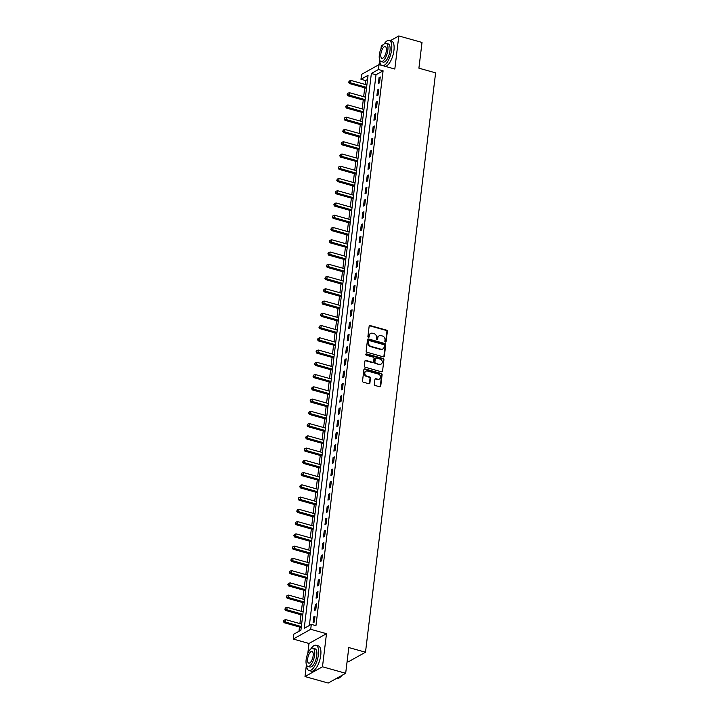 <?xml version="1.0" encoding="UTF-8"?>
<svg xmlns="http://www.w3.org/2000/svg" width="719" height="719" viewBox="0 0 719 719"><rect width="100%" height="100%" fill="white"/><g stroke="black" fill="none" stroke-linecap="round" stroke-linejoin="round"><path stroke-width="1.08" d="M385.402 342.082A0.719 0.62 60.8 0 0 386.121 341.588L387.361 331.36A1.025 0.881 60.8 0 0 386.561 330.147L370.168 325.554A1.025 0.881 60.8 0 0 369.144 326.264L367.903 336.492A0.719 0.62 60.8 0 0 369.18 336.843L369.341 335.521A3.289 2.822 60.8 0 1 370.653 333.463A3.289 2.822 60.8 0 1 372.631 333.257L373.997 333.643A3.289 2.822 60.8 0 1 376.54 337.535L376.379 338.856A0.719 0.62 60.8 0 0 377.655 339.215L377.808 337.894A3.289 2.822 60.8 0 1 379.12 335.836A3.289 2.822 60.8 0 1 381.097 335.629L382.463 336.016A3.289 2.822 60.8 0 1 385.007 339.907L384.845 341.228A0.719 0.62 60.8 0 0 385.402 342.082M385.564 342.109A0.719 0.62 60.8 0 0 385.645 341.849L386.885 331.63A1.025 0.881 60.8 0 0 386.094 330.407L369.701 325.824A1.025 0.881 60.8 0 0 369.341 325.797M368.622 337.364A0.719 0.62 60.8 0 0 368.712 337.112L369.341 335.521M377.098 339.736A0.719 0.62 60.8 0 0 377.178 339.485L377.808 337.894M374.32 384.27A1.025 0.881 60.8 0 0 375.111 385.492L379.713 386.777A1.025 0.881 60.8 0 0 380.737 386.067L382.113 374.716A1.025 0.881 60.8 0 0 381.322 373.494L364.928 368.91A1.025 0.881 60.8 0 0 363.895 369.611L362.529 380.971A1.025 0.881 60.8 0 0 363.32 382.184L368.874 383.739A1.025 0.881 60.8 0 0 369.899 383.038L370.492 378.176A1.025 0.881 60.8 0 0 369.692 376.954L366.942 376.19A2.75 2.355 60.8 0 1 367.562 371.04L378.356 374.06A2.75 2.355 60.8 0 1 377.736 379.21L375.929 378.706A1.025 0.881 60.8 0 0 374.905 379.407L374.32 384.27M311.309 624.389L310.716 629.287L293.226 639.056L293.819 634.149L300.91 630.195L368.056 75.324L360.965 79.288L361.558 74.381L379.048 64.62L378.455 69.518L371.363 73.482L304.218 628.343L311.309 624.389L315.947 625.683L383.092 70.822L378.455 69.518M379.623 59.875L379.048 64.62L394.821 69.033L398.82 35.95L422.017 42.448L418.907 68.179L435.606 72.853L365.495 652.223L348.796 647.549L345.677 673.281L322.48 666.792L326.489 633.7L310.716 629.287M383.335 356.849A1.025 0.881 60.8 0 0 384.359 356.139L385.735 344.787A1.025 0.881 60.8 0 0 384.944 343.574L368.55 338.982A1.025 0.881 60.8 0 0 367.517 339.692L366.151 351.043A1.025 0.881 60.8 0 0 366.942 352.256L383.335 356.849M383.919 359.752L382.553 371.103A1.025 0.881 60.8 0 1 381.519 371.813L365.126 367.22A1.025 0.881 60.8 0 1 364.335 366.007L364.919 361.145A1.025 0.881 60.8 0 1 365.953 360.435L372.595 362.304A1.025 0.881 60.8 0 0 373.628 361.594L374.015 358.368A1.025 0.881 60.8 0 0 373.224 357.154L366.304 355.213A0.719 0.62 60.8 0 1 366.465 353.865L383.128 358.529A1.025 0.881 60.8 0 1 383.919 359.752L382.553 371.103M345.677 673.281L328.197 683.05L305 676.552L322.48 666.792M398.82 35.95L390.291 40.713M383.613 44.443L381.34 45.719L380.98 48.694M383.092 70.822L376.001 74.776L309.368 625.476M379.075 77.634L378.365 83.521L379.542 82.856L380.252 76.978L379.075 77.634L380.144 77.931M377.592 89.893L376.882 95.771L378.059 95.115L378.769 89.228L377.592 89.893L378.661 90.19M376.109 102.143L375.399 108.03L376.576 107.365L377.286 101.487L376.109 102.143L377.178 102.44M374.626 114.402L373.916 120.28L375.093 119.624L375.803 113.737L374.626 114.402L375.695 114.698M373.143 126.652L372.433 132.53L373.61 131.874L374.32 125.996L373.143 126.652L374.213 126.948M371.66 138.902L370.95 144.789L372.127 144.124L372.837 138.246L371.66 138.902L372.73 139.207M370.177 151.161L369.467 157.039L370.644 156.383L371.355 150.496L370.177 151.161L371.247 151.457M368.694 163.411L367.984 169.298L369.162 168.632L369.872 162.755L368.694 163.411L369.764 163.716M367.211 175.67L366.501 181.548L367.679 180.891L368.389 175.005L367.211 175.67L368.281 175.966M365.728 187.92L365.018 193.806L366.196 193.141L366.906 187.264L365.728 187.92L366.798 188.216M364.245 200.179L363.535 206.056L364.713 205.4L365.423 199.514L364.245 200.179L365.315 200.475M362.762 212.429L362.052 218.315L363.23 217.65L363.94 211.772L362.762 212.429L363.832 212.725M361.28 224.688L360.57 230.565L361.747 229.909L362.457 224.022L361.28 224.688L362.349 224.984M359.797 236.937L359.087 242.824L360.264 242.159L360.974 236.281L359.797 236.937L360.866 237.234M358.314 249.196L357.604 255.074L358.781 254.418L359.491 248.531L358.314 249.196L359.383 249.493M356.831 261.446L356.121 267.324L357.298 266.668L358.008 260.79L356.831 261.446L357.9 261.743M355.348 273.696L354.638 279.583L355.815 278.918L356.525 273.04L355.348 273.696L356.417 274.002M353.865 285.955L353.155 291.833L354.332 291.177L355.042 285.29L353.865 285.955L354.934 286.252M352.382 298.205L351.672 304.092L352.849 303.427L353.559 297.549L352.382 298.205L353.451 298.511M350.899 310.464L350.189 316.342L351.366 315.686L352.076 309.799L350.899 310.464L351.968 310.761M349.416 322.714L348.706 328.601L349.883 327.936L350.593 322.058L349.416 322.714L350.486 323.011M347.933 334.973L347.223 340.851L348.4 340.195L349.11 334.308L347.933 334.973L349.003 335.27M346.45 347.223L345.74 353.11L346.918 352.445L347.628 346.567L346.45 347.223L347.52 347.52M344.967 359.482L344.257 365.36L345.435 364.704L346.145 358.817L344.967 359.482L346.037 359.779M343.484 371.732L342.774 377.619L343.952 376.954L344.671 371.076L343.484 371.732L344.554 372.029M342.001 383.991L341.291 389.869L342.469 389.213L343.188 383.326L342.001 383.991L343.071 384.288M340.518 396.241L339.808 402.119L340.986 401.463L341.705 395.585L340.518 396.241L341.588 396.537M339.035 408.491L338.325 414.378L339.503 413.722L340.222 407.835L339.035 408.491L340.105 408.796M337.553 420.75L336.843 426.628L338.02 425.972L338.739 420.094L337.553 420.75L338.622 421.046M336.07 433L335.36 438.887L336.537 438.222L337.256 432.344L336.07 433L337.139 433.305M334.587 445.259L333.877 451.137L335.054 450.48L335.773 444.594L334.587 445.259L335.656 445.555M333.104 457.509L332.394 463.396L333.571 462.73L334.29 456.853L333.104 457.509L334.173 457.814M331.621 469.768L330.911 475.645L332.088 474.989L332.807 469.103L331.621 469.768L332.69 470.064M330.138 482.018L329.428 487.904L330.605 487.239L331.324 481.362L330.138 482.018L331.207 482.314M328.655 494.277L327.945 500.154L329.122 499.498L329.841 493.611L328.655 494.277L329.724 494.573M327.172 506.527L326.462 512.413L327.639 511.748L328.358 505.87L327.172 506.527L328.241 506.823M325.689 518.785L324.979 524.663L326.156 524.007L326.875 518.12L325.689 518.785L326.759 519.082M324.206 531.035L323.496 536.922L324.673 536.257L325.392 530.379L324.206 531.035L325.276 531.332M322.723 543.294L322.013 549.172L323.191 548.516L323.909 542.629L322.723 543.294L323.793 543.591M321.24 555.544L320.53 561.422L321.708 560.766L322.427 554.888L321.24 555.544L322.31 555.841M319.757 567.794L319.047 573.681L320.225 573.016L320.944 567.138L319.757 567.794L320.827 568.1M318.274 580.053L317.564 585.931L318.742 585.275L319.461 579.388L318.274 580.053L319.344 580.35M316.791 592.303L316.081 598.19L317.259 597.525L317.978 591.647L316.791 592.303L317.861 592.609M315.308 604.562L314.598 610.44L315.776 609.784L316.495 603.897L315.308 604.562L316.378 604.859M313.826 616.812L313.116 622.699L314.293 622.034L315.012 616.156L313.826 616.812L314.895 617.109M367.553 79.503L365.612 80.582L365.144 84.42M364.731 87.835L363.661 96.679M363.248 100.085L362.178 108.929M361.765 112.344L360.695 121.187M360.282 124.594L359.212 133.437M358.799 136.853L357.729 145.696M357.316 149.103L356.247 157.946M355.833 161.362L354.764 170.205M354.35 173.612L353.281 182.455M352.867 185.862L351.798 194.714M351.384 198.12L350.315 206.964M349.901 210.37L348.832 219.223M348.418 222.629L347.349 231.473M346.935 234.879L345.866 243.723M345.453 247.138L344.383 255.982M343.97 259.388L342.9 268.232M342.487 271.647L341.417 280.491M341.004 283.897L339.934 292.741M339.521 296.156L338.451 305M338.038 308.406L336.968 317.25M336.555 320.656L335.485 329.509M335.072 332.915L334.002 341.759M333.589 345.165L332.52 354.018M332.106 357.424L331.037 366.268M330.623 369.674L329.554 378.518M329.14 381.933L328.071 390.777M327.657 394.183L326.588 403.026M326.174 406.442L325.105 415.285M324.691 418.692L323.622 427.535M323.208 430.951L322.139 439.794M321.726 443.201L320.656 452.044M320.243 455.46L319.173 464.303M318.76 467.709L317.69 476.553M317.277 479.959L316.207 488.812M315.794 492.218L314.724 501.062M314.311 504.468L313.241 513.312M312.828 516.727L311.758 525.571M311.345 528.977L310.275 537.821M309.862 541.236L308.793 550.08M308.379 553.486L307.31 562.33M306.896 565.745L305.827 574.589M305.413 577.995L304.344 586.839M303.93 590.254L302.861 599.098M302.447 602.504L301.378 611.348M300.964 614.754L299.895 623.607M299.481 627.013L298.969 631.282M347.079 661.732L348.005 661.992L365.495 652.223M326.489 633.7L308.999 643.469L307.786 653.553M306.429 664.733L305 676.552M308.999 643.469L293.226 639.056M365.612 80.582L360.965 79.288M376.001 74.776L371.363 73.482M378.895 335.98A3.289 2.822 60.8 0 0 378.652 336.097A3.289 2.822 60.8 0 0 377.34 338.155M370.42 333.607A3.289 2.822 60.8 0 0 370.177 333.724A3.289 2.822 60.8 0 0 368.874 335.782M383.694 356.876A1.025 0.881 60.8 0 0 383.883 356.408L385.258 345.048A1.025 0.881 60.8 0 0 384.467 343.835L368.074 339.242A1.025 0.881 60.8 0 0 367.715 339.224M384.332 345.488A0.719 0.62 60.8 0 0 383.775 344.635L369.386 340.608A0.719 0.62 60.8 0 0 368.667 341.103L368.496 342.496A3.289 2.822 60.8 0 0 371.04 346.396L380.872 349.146A3.289 2.822 60.8 0 0 382.85 348.94A3.289 2.822 60.8 0 0 384.162 346.882L384.332 345.488M368.757 340.851A0.719 0.62 60.8 0 0 368.191 341.363L368.667 341.103M382.607 349.066A3.289 2.822 60.8 0 1 382.382 349.209A3.289 2.822 60.8 0 1 380.405 349.416L370.564 346.657A3.289 2.822 60.8 0 1 368.029 342.765L368.191 341.363M381.879 371.84A1.025 0.881 60.8 0 0 382.077 371.372M372.954 362.322A1.025 0.881 60.8 0 1 372.127 362.565L365.477 360.704A1.025 0.881 60.8 0 0 365.117 360.677M383.452 360.012A1.025 0.881 60.8 0 0 382.661 358.799L365.989 354.134A0.719 0.62 60.8 0 0 365.827 354.108M379.497 364.236A2.75 2.355 60.8 0 0 380.117 359.087L376.316 358.017A1.025 0.881 60.8 0 0 375.291 358.727L374.905 361.954A1.025 0.881 60.8 0 0 375.695 363.167L379.021 364.497A2.75 2.355 60.8 0 0 380.908 364.173M375.489 358.26A1.025 0.881 60.8 0 0 374.815 358.988L375.291 358.727M379.021 364.497L375.219 363.428A1.025 0.881 60.8 0 1 374.428 362.214L374.815 358.988M379.138 379.156A2.75 2.355 60.8 0 1 377.259 379.47L375.462 378.967A1.025 0.881 60.8 0 0 375.102 378.94M365.683 371.355A2.75 2.355 60.8 0 0 366.465 376.45L366.942 376.19M369.233 383.766A1.025 0.881 60.8 0 0 369.431 383.299L370.015 378.437A1.025 0.881 60.8 0 0 369.224 377.223L366.465 376.45M380.072 386.804A1.025 0.881 60.8 0 0 380.27 386.337L381.636 374.976A1.025 0.881 60.8 0 0 380.845 373.763L364.452 369.171A1.025 0.881 60.8 0 0 364.093 369.144M366.897 84.914L350.881 80.429L350.584 82.883L349.407 83.539L366.295 88.266A1.052 0.899 -119.2 0 1 366.483 88.347M349.119 82.011L349.236 81.022L348.643 82.272L366.6 87.367M349.236 81.022L350.881 80.429M349.407 83.539L348.643 82.272M365.414 97.173L349.398 92.688L349.101 95.133L347.924 95.798L364.812 100.525A1.052 0.899 -119.2 0 1 365 100.597M347.637 94.261L347.753 93.281L347.16 94.522L365.117 99.617M347.753 93.281L349.398 92.688M347.924 95.798L347.16 94.522M363.931 109.423L347.915 104.938L347.619 107.392L346.441 108.048L363.329 112.775A1.052 0.899 -119.2 0 1 363.517 112.856M346.154 106.511L346.27 105.531L345.677 106.78L363.634 111.876M346.27 105.531L347.915 104.938M346.441 108.048L345.677 106.78M362.448 121.682L346.432 117.197L346.136 119.642L344.958 120.307L361.846 125.034A1.052 0.899 -119.2 0 1 362.034 125.106M344.671 118.77L344.787 117.79L344.194 119.03L362.151 124.126M344.787 117.79L346.432 117.197M344.958 120.307L344.194 119.03M360.965 133.932L344.949 129.447L344.653 131.901L343.475 132.557L360.363 137.284A1.052 0.899 -119.2 0 1 360.552 137.365M343.188 131.02L343.305 130.04L342.711 131.289L360.668 136.385M343.305 130.04L344.949 129.447M343.475 132.557L342.711 131.289M382.984 65.726A13.104 5.15 -74.4 0 0 391.63 49.746A13.104 5.15 -74.4 0 0 389.258 40.426A13.104 5.15 -74.4 0 0 384.117 43.994M385.303 66.373A13.104 5.15 -74.4 0 0 393.949 50.393A13.104 5.15 -74.4 0 0 391.576 41.082L389.258 40.426M386.139 43.365L388.269 43.958A9.428 3.712 105.6 0 1 389.977 50.672A9.428 3.712 105.6 0 1 383.182 62.122L381.052 61.528A9.428 3.712 -74.4 0 0 387.847 50.069A9.428 3.712 -74.4 0 0 386.139 43.365A9.428 3.712 -74.4 0 0 379.335 54.824A9.428 3.712 -74.4 0 0 381.052 61.528M380.854 53.979A6.076 2.391 -74.4 0 0 381.951 58.302A6.076 2.391 -74.4 0 0 386.337 50.914A6.076 2.391 -74.4 0 0 385.231 46.591A6.076 2.391 -74.4 0 0 380.854 53.979M379.65 59.938A13.104 5.15 -74.4 0 0 381.483 65.303M306.456 664.796A13.104 5.15 -74.4 0 0 308.999 670.521A13.104 5.15 -74.4 0 0 318.436 654.605A13.104 5.15 -74.4 0 0 316.063 645.294A13.104 5.15 -74.4 0 0 310.914 648.853M308.999 670.521L311.318 671.169A13.104 5.15 -74.4 0 0 320.755 655.252A13.104 5.15 -74.4 0 0 318.382 645.941L316.063 645.294M312.936 648.223L315.075 648.826A9.428 3.712 105.6 0 1 316.782 655.53A9.428 3.712 105.6 0 1 309.988 666.989L307.849 666.387A9.428 3.712 -74.4 0 0 314.652 654.928A9.428 3.712 -74.4 0 0 312.936 648.223A9.428 3.712 -74.4 0 0 306.141 659.683A9.428 3.712 -74.4 0 0 307.849 666.387M307.651 658.838A6.076 2.391 -74.4 0 0 308.757 663.161A6.076 2.391 -74.4 0 0 313.133 655.773A6.076 2.391 -74.4 0 0 312.037 651.45A6.076 2.391 -74.4 0 0 307.651 658.838M336.726 678.287L337.013 678.368A13.104 5.15 -74.4 0 0 339.476 677.747A13.104 5.15 -74.4 0 0 341.642 675.536M341.876 675.411A12.789 5.033 105.6 0 1 339.781 677.532A12.789 5.033 105.6 0 1 339.629 677.64M359.482 146.182L343.466 141.706L343.17 144.151L341.992 144.816L358.88 149.543A1.052 0.899 -119.2 0 1 359.069 149.615M341.705 143.279L341.822 142.299L341.228 143.539L359.185 148.635M341.822 142.299L343.466 141.706M341.992 144.816L341.228 143.539M357.999 158.441L341.983 153.956L341.687 156.409L340.509 157.066L357.397 161.793A1.052 0.899 -119.2 0 1 357.586 161.874M340.222 155.529L340.339 154.549L339.745 155.798L357.703 160.894M340.339 154.549L341.983 153.956M340.509 157.066L339.745 155.798M356.516 170.691L340.5 166.206L340.204 168.659L339.026 169.325L355.914 174.052A1.052 0.899 -119.2 0 1 356.103 174.124M338.739 167.788L338.856 166.808L338.263 168.048L356.22 173.144M338.856 166.808L340.5 166.206M339.026 169.325L338.263 168.048M355.033 182.95L339.017 178.465L338.721 180.918L337.544 181.574L354.431 186.302A1.052 0.899 -119.2 0 1 354.62 186.383M337.256 180.038L337.373 179.058L336.78 180.307L354.737 185.403M337.373 179.058L339.017 178.465M337.544 181.574L336.78 180.307M353.55 195.2L337.535 190.715L337.238 193.168L336.061 193.824L352.948 198.561A1.052 0.899 -119.2 0 1 353.137 198.633M335.773 192.297L335.89 191.317L335.297 192.557L353.254 197.653M335.89 191.317L337.535 190.715M336.061 193.824L335.297 192.557M352.067 207.458L336.052 202.974L335.755 205.418L334.578 206.083L351.465 210.811A1.052 0.899 -119.2 0 1 351.654 210.883M334.29 204.547L334.407 203.567L333.814 204.807L351.771 209.903M334.407 203.567L336.052 202.974M334.578 206.083L333.814 204.807M350.584 219.708L334.569 215.224L334.272 217.677L333.095 218.333L349.982 223.061A1.052 0.899 -119.2 0 1 350.171 223.142M332.807 216.805L332.924 215.826L332.331 217.066L350.288 222.162M332.924 215.826L334.569 215.224M333.095 218.333L332.331 217.066M349.101 231.967L333.086 227.483L332.789 229.927L331.612 230.592L348.499 235.32A1.052 0.899 -119.2 0 1 348.688 235.392M331.324 229.055L331.441 228.076L330.848 229.316L348.805 234.412M331.441 228.076L333.086 227.483M331.612 230.592L330.848 229.316M347.619 244.217L331.603 239.733L331.306 242.186L330.129 242.842L347.016 247.57A1.052 0.899 -119.2 0 1 347.205 247.651M329.841 241.305L329.958 240.326L329.365 241.575L347.322 246.671M329.958 240.326L331.603 239.733M330.129 242.842L329.365 241.575M346.136 256.476L330.12 251.992L329.823 254.436L328.646 255.101L345.533 259.829A1.052 0.899 -119.2 0 1 345.722 259.901M328.358 253.564L328.475 252.585L327.882 253.825L345.839 258.921M328.475 252.585L330.12 251.992M328.646 255.101L327.882 253.825M344.653 268.726L328.637 264.241L328.34 266.695L327.163 267.351L344.05 272.079A1.052 0.899 -119.2 0 1 344.239 272.159M326.875 265.814L326.992 264.835L326.399 266.084L344.356 271.18M326.992 264.835L328.637 264.241M327.163 267.351L326.399 266.084M343.17 280.976L327.154 276.5L326.857 278.945L325.68 279.61L342.568 284.338A1.052 0.899 -119.2 0 1 342.756 284.409M325.392 278.073L325.509 277.094L324.916 278.334L342.873 283.43M325.509 277.094L327.154 276.5M325.68 279.61L324.916 278.334M341.687 293.235L325.671 288.75L325.374 291.204L324.197 291.86L341.085 296.588A1.052 0.899 -119.2 0 1 341.273 296.668M323.909 290.323L324.026 289.344L323.433 290.593L341.39 295.689M324.026 289.344L325.671 288.75M324.197 291.86L323.433 290.593M340.204 305.485L324.188 301L323.892 303.454L322.714 304.119L339.602 308.846A1.052 0.899 -119.2 0 1 339.79 308.918M322.427 302.582L322.543 301.603L321.95 302.843L339.907 307.939M322.543 301.603L324.188 301M322.714 304.119L321.95 302.843M338.721 317.744L322.705 313.259L322.409 315.713L321.231 316.369L338.119 321.096A1.052 0.899 -119.2 0 1 338.307 321.177M320.944 314.832L321.06 313.852L320.467 315.102L338.424 320.198M321.06 313.852L322.705 313.259M321.231 316.369L320.467 315.102M337.238 329.994L321.222 325.509L320.926 327.963L319.748 328.619L336.636 333.355A1.052 0.899 -119.2 0 1 336.825 333.427M319.461 327.091L319.578 326.111L318.984 327.352L336.941 332.448M319.578 326.111L321.222 325.509M319.748 328.619L318.984 327.352M335.755 342.253L319.739 337.768L319.443 340.222L318.265 340.878L335.153 345.605A1.052 0.899 -119.2 0 1 335.342 345.677M317.978 339.341L318.095 338.361L317.501 339.611L335.458 344.698M318.095 338.361L319.739 337.768M318.265 340.878L317.501 339.611M334.272 354.503L318.256 350.018L317.96 352.472L316.782 353.128L333.67 357.855A1.052 0.899 -119.2 0 1 333.859 357.936M316.495 351.6L316.612 350.62L316.018 351.861L333.976 356.957M316.612 350.62L318.256 350.018M316.782 353.128L316.018 351.861M332.789 366.762L316.773 362.277L316.477 364.722L315.299 365.387L332.187 370.114A1.052 0.899 -119.2 0 1 332.376 370.186M315.012 363.85L315.129 362.87L314.536 364.111L332.493 369.207M315.129 362.87L316.773 362.277M315.299 365.387L314.536 364.111M331.306 379.012L315.29 374.527L314.994 376.981L313.817 377.637L330.704 382.364A1.052 0.899 -119.2 0 1 330.893 382.445M313.529 376.109L313.646 375.12L313.053 376.37L331.01 381.465M313.646 375.12L315.29 374.527M313.817 377.637L313.053 376.37M329.823 391.271L313.808 386.786L313.511 389.231L312.334 389.896L329.221 394.623A1.052 0.899 -119.2 0 1 329.41 394.695M312.046 388.359L312.163 387.379L311.57 388.62L329.527 393.715M312.163 387.379L313.808 386.786M312.334 389.896L311.57 388.62M328.34 403.521L312.325 399.036L312.028 401.49L310.851 402.146L327.738 406.873A1.052 0.899 -119.2 0 1 327.927 406.954M310.563 400.609L310.68 399.629L310.087 400.878L328.044 405.974M310.68 399.629L312.325 399.036M310.851 402.146L310.087 400.878M326.857 415.771L310.842 411.295L310.545 413.74L309.368 414.405L326.255 419.132A1.052 0.899 -119.2 0 1 326.444 419.204M309.08 412.868L309.197 411.888L308.604 413.128L326.561 418.224M309.197 411.888L310.842 411.295M309.368 414.405L308.604 413.128M325.374 428.03L309.359 423.545L309.062 425.999L307.885 426.655L324.772 431.382A1.052 0.899 -119.2 0 1 324.961 431.463M307.597 425.118L307.714 424.138L307.121 425.387L325.078 430.483M307.714 424.138L309.359 423.545M307.885 426.655L307.121 425.387M323.892 440.28L307.876 435.795L307.579 438.248L306.402 438.914L323.289 443.641A1.052 0.899 -119.2 0 1 323.478 443.713M306.114 437.377L306.231 436.397L305.638 437.637L323.595 442.733M306.231 436.397L307.876 435.795M306.402 438.914L305.638 437.637M322.409 452.539L306.393 448.054L306.096 450.507L304.919 451.164L321.806 455.891A1.052 0.899 -119.2 0 1 321.995 455.972M304.631 449.627L304.748 448.647L304.155 449.896L322.112 454.992M304.748 448.647L306.393 448.054M304.919 451.164L304.155 449.896M320.926 464.789L304.91 460.304L304.613 462.757L303.436 463.422L320.323 468.15A1.052 0.899 -119.2 0 1 320.512 468.222M303.148 461.886L303.265 460.906L302.672 462.146L320.629 467.242M303.265 460.906L304.91 460.304M303.436 463.422L302.672 462.146M319.443 477.048L303.427 472.563L303.13 475.016L301.953 475.672L318.841 480.4A1.052 0.899 -119.2 0 1 319.029 480.472M301.665 474.136L301.782 473.156L301.189 474.405L319.146 479.492M301.782 473.156L303.427 472.563M301.953 475.672L301.189 474.405M317.96 489.297L301.944 484.813L301.647 487.266L300.47 487.922L317.358 492.659A1.052 0.899 -119.2 0 1 317.546 492.731M300.183 486.395L300.299 485.415L299.706 486.655L317.663 491.751M300.299 485.415L301.944 484.813M300.47 487.922L299.706 486.655M316.477 501.556L300.461 497.072L300.165 499.516L298.987 500.181L315.875 504.909A1.052 0.899 -119.2 0 1 316.063 504.981M298.7 498.644L298.816 497.665L298.223 498.905L316.18 504.001M298.816 497.665L300.461 497.072M298.987 500.181L298.223 498.905M314.994 513.806L298.978 509.322L298.682 511.775L297.504 512.431L314.392 517.159A1.052 0.899 -119.2 0 1 314.58 517.24M297.217 510.903L297.333 509.915L296.74 511.164L314.697 516.26M297.333 509.915L298.978 509.322M297.504 512.431L296.74 511.164M313.511 526.065L297.495 521.581L297.199 524.025L296.021 524.69L312.909 529.418A1.052 0.899 -119.2 0 1 313.098 529.49M295.734 523.153L295.851 522.174L295.257 523.414L313.214 528.51M295.851 522.174L297.495 521.581M296.021 524.69L295.257 523.414M312.028 538.315L296.012 533.831L295.716 536.284L294.538 536.94L311.426 541.668A1.052 0.899 -119.2 0 1 311.615 541.749M294.251 535.403L294.368 534.424L293.774 535.673L311.731 540.769M294.368 534.424L296.012 533.831M294.538 536.94L293.774 535.673M310.545 550.574L294.529 546.089L294.233 548.534L293.055 549.199L309.943 553.927A1.052 0.899 -119.2 0 1 310.132 553.998M292.768 547.662L292.885 546.683L292.291 547.923L310.248 553.019M292.885 546.683L294.529 546.089M293.055 549.199L292.291 547.923M309.062 562.824L293.046 558.339L292.75 560.793L291.572 561.449L308.46 566.177A1.052 0.899 -119.2 0 1 308.649 566.257M291.285 559.912L291.402 558.933L290.809 560.182L308.766 565.278M291.402 558.933L293.046 558.339M291.572 561.449L290.809 560.182M307.579 575.074L291.563 570.598L291.267 573.043L290.09 573.708L306.977 578.436A1.052 0.899 -119.2 0 1 307.166 578.507M289.802 572.171L289.919 571.192L289.326 572.432L307.283 577.528M289.919 571.192L291.563 570.598M290.09 573.708L289.326 572.432M306.096 587.333L290.081 582.848L289.784 585.302L288.607 585.958L305.494 590.685A1.052 0.899 -119.2 0 1 305.683 590.766M288.319 584.421L288.436 583.442L287.843 584.691L305.8 589.787M288.436 583.442L290.081 582.848M288.607 585.958L287.843 584.691M304.613 599.583L288.598 595.098L288.301 597.552L287.124 598.217L304.011 602.944A1.052 0.899 -119.2 0 1 304.2 603.016M286.836 596.68L286.953 595.7L286.36 596.941L304.317 602.037M286.953 595.7L288.598 595.098M287.124 598.217L286.36 596.941M303.13 611.842L287.115 607.357L286.818 609.811L285.641 610.467L302.528 615.194A1.052 0.899 -119.2 0 1 302.717 615.275M285.353 608.93L285.47 607.95L284.877 609.2L302.834 614.296M285.47 607.95L287.115 607.357M285.641 610.467L284.877 609.2M301.647 624.092L285.632 619.607L285.335 622.061L284.158 622.717L301.045 627.453A1.052 0.899 -119.2 0 1 301.234 627.525M283.87 621.189L283.987 620.209L283.394 621.45L301.351 626.546M283.987 620.209L285.632 619.607M284.158 622.717L283.394 621.45M385.645 341.849L386.121 341.588M368.712 337.112L369.18 336.843M377.178 339.485L377.655 339.215M369.701 325.824L370.168 325.554M386.094 330.407L386.561 330.147M386.885 331.63L387.361 331.36M368.074 339.242L368.55 338.982M384.467 343.835L384.944 343.574M385.258 345.048L385.735 344.787M383.883 356.408L384.359 356.139M368.029 342.765L368.496 342.496M370.564 346.657L371.04 346.396M380.405 349.416L380.872 349.146M365.477 360.704L365.953 360.435M372.127 362.565L372.595 362.304M365.989 354.134L366.465 353.865M382.661 358.799L383.128 358.529M374.428 362.214L374.905 361.954M375.219 363.428L375.695 363.167M375.462 378.967L375.929 378.706M377.259 379.47L377.736 379.21M369.224 377.223L369.692 376.954M370.015 378.437L370.492 378.176M369.431 383.299L369.899 383.038M364.452 369.171L364.928 368.91M380.845 373.763L381.322 373.494M381.636 374.976L382.113 374.716M380.27 386.337L380.737 386.067M378.652 336.097L379.12 335.836M370.177 333.724L370.653 333.463M368.479 340.914L368.955 340.653M382.382 349.209L382.85 348.94M372.748 362.502L373.215 362.232M380.675 364.326L381.151 364.057M375.228 358.35L375.704 358.08M378.913 379.299L379.389 379.039M365.441 371.471L365.908 371.211"/></g></svg>
